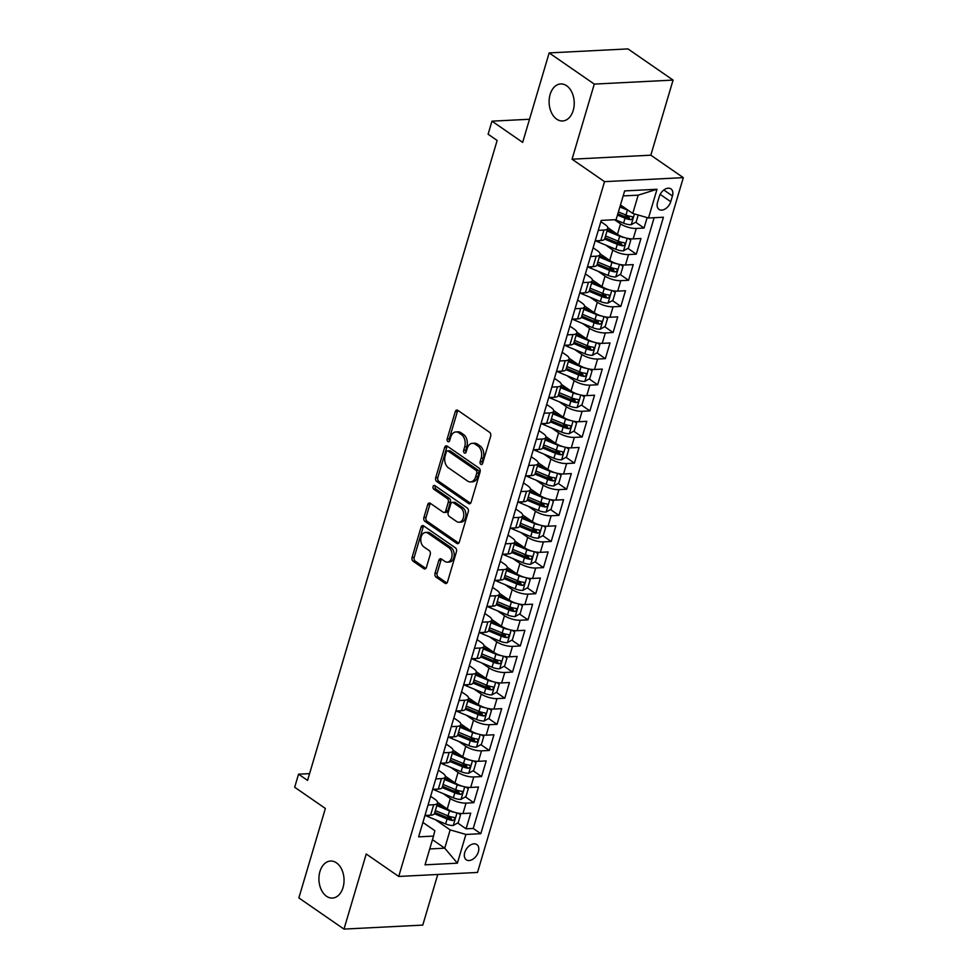 <?xml version="1.0" encoding="UTF-8"?>
<svg xmlns="http://www.w3.org/2000/svg" width="978" height="978" viewBox="0 0 978 978"><rect width="100%" height="100%" fill="white"/><g stroke="black" fill="none" stroke-linecap="round" stroke-linejoin="round"><path stroke-width="1.47" d="M480.846 464.342A1.993 1.345 -92.9 0 0 481.482 464.538A1.993 1.345 -92.9 0 0 482.619 463.401L490.687 436.164A2.848 1.919 -92.9 0 0 489.672 432.374L457.79 410.332A2.848 1.919 -92.9 0 0 456.885 410.051A2.848 1.919 -92.9 0 0 455.247 411.677L447.178 438.914A1.993 1.345 -92.9 0 0 447.887 441.567A1.993 1.345 -92.9 0 0 448.523 441.763A1.993 1.345 -92.9 0 0 449.66 440.626L450.711 437.105A9.095 6.161 -92.9 0 1 455.919 431.934A9.095 6.161 -92.9 0 1 458.804 432.814L461.469 434.648A9.095 6.161 -92.9 0 1 464.709 446.775L463.658 450.296A1.993 1.345 -92.9 0 0 464.367 452.948A1.993 1.345 -92.9 0 0 465.002 453.144A1.993 1.345 -92.9 0 0 466.139 452.019L467.178 448.486A9.095 6.161 -92.9 0 1 472.386 443.327A9.095 6.161 -92.9 0 1 475.284 444.208L477.936 446.041A9.095 6.161 -92.9 0 1 481.176 458.169L480.137 461.689A1.993 1.345 -92.9 0 0 480.846 464.342M336.432 862.828A18.533 12.543 -92.9 0 0 330.54 861.031A18.533 12.543 -92.9 0 0 319.085 875.762A18.533 12.543 -92.9 0 0 326.53 896.264A18.533 12.543 -92.9 0 0 332.422 898.061A18.533 12.543 -92.9 0 0 343.877 883.33A18.533 12.543 -92.9 0 0 336.432 862.828M566.617 85.734A18.533 12.543 -92.9 0 0 560.724 83.937A18.533 12.543 -92.9 0 0 549.269 98.68A18.533 12.543 -92.9 0 0 556.714 119.169A18.533 12.543 -92.9 0 0 562.607 120.966A18.533 12.543 -92.9 0 0 574.062 106.235A18.533 12.543 -92.9 0 0 566.617 85.734M478.376 851.826A9.267 6.051 124.7 0 0 476.824 844.552A9.267 6.051 124.7 0 0 464.746 852.523A9.267 6.051 124.7 0 0 466.286 859.796A9.267 6.051 124.7 0 0 478.376 851.826M435.014 573.291A2.848 1.919 -92.9 0 0 436.029 577.081L444.978 583.267A2.848 1.919 -92.9 0 0 445.882 583.536A2.848 1.919 -92.9 0 0 447.508 581.922L456.469 551.665A2.848 1.919 -92.9 0 0 455.455 547.876L423.572 525.834A2.848 1.919 -92.9 0 0 422.667 525.565A2.848 1.919 -92.9 0 0 421.041 527.179L412.08 557.436A2.848 1.919 -92.9 0 0 413.095 561.225L423.902 568.695A2.848 1.919 -92.9 0 0 424.794 568.964A2.848 1.919 -92.9 0 0 426.432 567.35L430.259 554.404A2.848 1.919 -92.9 0 0 429.244 550.614L423.89 546.91A7.604 5.147 -92.9 0 1 420.833 538.499A7.604 5.147 -92.9 0 1 425.54 532.46A7.604 5.147 -92.9 0 1 427.948 533.193L448.951 547.704A7.604 5.147 -92.9 0 1 452.007 556.115A7.604 5.147 -92.9 0 1 447.301 562.154A7.604 5.147 -92.9 0 1 444.88 561.421L441.384 559A2.848 1.919 -92.9 0 0 440.479 558.731A2.848 1.919 -92.9 0 0 438.853 560.345L435.014 573.291L437.154 573.181A2.848 1.919 -92.9 0 0 438.156 576.971L446.909 583.022M594.282 84.096L572.044 159.194L650.835 155.184L673.072 80.086L594.282 84.096L549.159 52.91L522.668 142.372L491.983 121.162L488.108 134.218L497.142 140.465L307.569 780.42L298.547 774.185L294.684 787.241L325.368 808.451L298.865 897.914L343.987 929.1L422.777 925.09L437.765 874.479M572.044 159.194L604.526 181.651L398.718 876.459L366.224 854.002L343.987 929.1M468.596 503.523A2.848 1.919 -92.9 0 0 469.501 503.804A2.848 1.919 -92.9 0 0 471.127 502.179L480.088 471.934A2.848 1.919 -92.9 0 0 479.073 468.144L447.19 446.102A2.848 1.919 -92.9 0 0 446.286 445.821A2.848 1.919 -92.9 0 0 444.66 447.435L435.699 477.692A2.848 1.919 -92.9 0 0 436.714 481.482L468.596 503.523L470.369 503.438M468.279 511.8L459.318 542.056A2.848 1.919 -92.9 0 1 457.692 543.67A2.848 1.919 -92.9 0 1 456.787 543.389L424.904 521.347A2.848 1.919 -92.9 0 1 423.89 517.558L427.716 504.611A2.848 1.919 -92.9 0 1 429.354 502.998A2.848 1.919 -92.9 0 1 430.259 503.279L443.181 512.215A2.848 1.919 -92.9 0 0 444.085 512.484A2.848 1.919 -92.9 0 0 445.711 510.871L448.266 502.289A2.848 1.919 -92.9 0 0 447.252 498.499L433.78 489.196A1.993 1.345 -92.9 0 1 432.985 486.995A1.993 1.345 -92.9 0 1 434.22 485.406A1.993 1.345 -92.9 0 1 434.843 485.601L467.264 508.01A2.848 1.919 -92.9 0 1 468.279 511.8M549.159 52.91L627.962 48.9L673.072 80.086M446.286 815.126L451.323 818.61M457.667 822.987L466.09 828.818L470.736 813.146L462.961 813.537L466.054 803.097A11.589 3.936 -163.5 0 1 450.32 798.537L443.181 793.598M454.024 789.001L459.061 792.486M465.406 796.874L473.829 802.693L478.474 787.021L470.699 787.424L473.792 776.972A11.589 3.936 -163.5 0 1 458.059 772.412L450.919 767.473M461.763 762.889L466.799 766.361M473.144 770.75L481.567 776.581L486.213 760.908L478.438 761.3L481.531 750.847A11.589 3.936 -163.5 0 1 465.797 746.287L458.658 741.361M469.501 736.764L474.538 740.248M480.87 744.625L489.306 750.456L493.951 734.784L486.176 735.175L489.269 724.735A11.589 3.936 -163.5 0 1 473.535 720.175L466.396 715.236M477.24 710.639L482.276 714.123M488.609 718.512L497.044 724.331L501.69 708.659L493.914 709.062L497.007 698.61A11.589 3.936 -163.5 0 1 481.274 694.05L474.122 689.111M484.978 684.527L490.015 687.999M496.347 692.387L504.782 698.219L509.428 682.546L501.653 682.937L504.746 672.485A11.589 3.936 -163.5 0 1 489.012 667.925L481.861 662.998M492.704 658.402L497.753 661.886M504.086 666.262L512.521 672.094L517.166 656.421L509.391 656.813L512.484 646.372A11.589 3.936 -163.5 0 1 496.751 641.812L489.599 636.874M500.443 632.277L505.492 635.761M511.824 640.15L520.259 645.969L524.893 630.297L517.13 630.7L520.223 620.248A11.589 3.936 -163.5 0 1 504.477 615.688L497.337 610.749M508.181 606.164L513.218 609.636M519.562 614.025L527.998 619.856L532.631 604.184L524.868 604.575L527.961 594.123A11.589 3.936 -163.5 0 1 512.215 589.563L505.076 584.636M515.919 580.04L520.956 583.524M527.301 587.9L535.724 593.732L540.369 578.059L532.594 578.45L535.699 568.01A11.589 3.936 -163.5 0 1 519.954 563.45L512.814 558.511M523.658 553.915L528.695 557.399M535.039 561.788L543.462 567.607L548.108 551.934L540.333 552.338L543.426 541.885A11.589 3.936 -163.5 0 1 527.692 537.325L520.553 532.387M531.396 527.802L536.433 531.274M542.778 535.663L551.201 541.494L555.846 525.822L548.071 526.213L551.164 515.761A11.589 3.936 -163.5 0 1 535.431 511.201L528.291 506.274M539.135 501.677L544.171 505.161M550.516 509.538L558.939 515.369L563.585 499.697L555.81 500.088L558.903 489.648A11.589 3.936 -163.5 0 1 543.169 485.088L536.03 480.149M546.873 475.552L551.91 479.037M558.255 483.425L566.678 489.244L571.323 473.572L563.548 473.975L566.641 463.523A11.589 3.936 -163.5 0 1 550.907 458.963L543.768 454.024M554.612 449.44L559.648 452.912M565.981 457.301L574.416 463.132L579.062 447.459L571.286 447.851L574.379 437.398A11.589 3.936 -163.5 0 1 558.646 432.838L551.506 427.912M562.35 423.315L567.387 426.799M573.719 431.176L582.154 437.007L586.8 421.335L579.025 421.726L582.118 411.286A11.589 3.936 -163.5 0 1 566.384 406.726L559.233 401.787M570.088 397.19L575.125 400.674M581.458 405.063L589.893 410.882L594.538 395.21L586.763 395.613L589.856 385.161A11.589 3.936 -163.5 0 1 574.123 380.601L566.971 375.662M577.815 371.078L582.864 374.55M589.196 378.938L597.631 384.77L602.277 369.097L594.502 369.488L597.595 359.036A11.589 3.936 -163.5 0 1 581.861 354.476L574.709 349.549M585.553 344.953L590.602 348.437M596.935 352.813L605.37 358.645L610.003 342.972L602.24 343.364L605.333 332.923A11.589 3.936 -163.5 0 1 589.587 328.363L582.448 323.425M593.291 318.828L598.328 322.312M604.673 326.701L613.108 332.52L617.741 316.848L609.979 317.251L613.072 306.799A11.589 3.936 -163.5 0 1 597.326 302.239L590.186 297.3M601.03 292.715L606.067 296.187M612.411 300.576L620.834 306.407L625.48 290.735L617.705 291.126L620.81 280.674A11.589 3.936 -163.5 0 1 605.064 276.114L597.925 271.187M608.768 266.591L613.805 270.075M620.15 274.451L628.573 280.283L633.218 264.61L625.443 265.001L628.548 254.561A11.589 3.936 -163.5 0 1 612.803 250.001L605.663 245.062M616.507 240.466L621.543 243.95M627.888 248.339L636.311 254.158L640.957 238.485L633.182 238.889A11.589 3.936 -163.5 0 1 617.448 234.329L607.827 227.678M462.961 813.537A11.589 3.936 16.5 0 1 447.227 808.977L437.606 802.327M470.699 787.424A11.589 3.936 16.5 0 1 454.966 782.865L445.345 776.214M478.438 761.3A11.589 3.936 16.5 0 1 462.704 756.74L453.083 750.089M486.176 735.175A11.589 3.936 16.5 0 1 470.442 730.615L460.821 723.965M493.914 709.062A11.589 3.936 16.5 0 1 478.181 704.502L468.56 697.852M501.653 682.937A11.589 3.936 16.5 0 1 485.907 678.377L476.298 671.727M509.391 656.813A11.589 3.936 16.5 0 1 493.645 652.253L484.024 645.602M517.13 630.7A11.589 3.936 16.5 0 1 501.384 626.14L491.763 619.49M524.868 604.575A11.589 3.936 16.5 0 1 509.122 600.015L499.501 593.365M532.594 578.45A11.589 3.936 16.5 0 1 516.861 573.89L507.24 567.24M540.333 552.338A11.589 3.936 16.5 0 1 524.599 547.778L514.978 541.127M548.071 526.213A11.589 3.936 16.5 0 1 532.338 521.653L522.717 515.003M555.81 500.088A11.589 3.936 16.5 0 1 540.076 495.528L530.455 488.878M563.548 473.975A11.589 3.936 16.5 0 1 547.814 469.416L538.193 462.765M571.286 447.851A11.589 3.936 16.5 0 1 555.553 443.291L545.932 436.64M579.025 421.726A11.589 3.936 16.5 0 1 563.291 417.166L553.67 410.528M586.763 395.613A11.589 3.936 16.5 0 1 571.018 391.053L561.409 384.403M594.502 369.488A11.589 3.936 16.5 0 1 578.756 364.928L569.135 358.278M602.24 343.364A11.589 3.936 16.5 0 1 586.494 338.804L576.873 332.165M609.979 317.251A11.589 3.936 16.5 0 1 594.233 312.691L584.612 306.041M617.705 291.126A11.589 3.936 16.5 0 1 601.971 286.566L592.35 279.916M625.443 265.001A11.589 3.936 16.5 0 1 609.71 260.441L600.089 253.803M659.245 196.615L657.534 202.36A8.985 5.868 124.7 0 0 659.038 209.414A8.985 5.868 124.7 0 0 670.737 201.688L672.448 195.942A8.985 5.868 124.7 0 0 670.945 188.888A8.985 5.868 124.7 0 0 659.245 196.615M604.526 181.651L683.316 177.641L477.508 872.449L398.718 876.459M466.09 828.818L473.23 828.452L480.809 833.696L663.414 217.238L648.5 217.996L632.766 213.448L620.48 204.952M480.809 833.696L465.907 834.454L457.386 863.183L425.027 864.833L433.535 836.092L418.621 836.85L601.226 220.405L616.128 219.647L624.649 190.918L657.008 189.267L648.5 217.996M430.638 796.312L434.99 799.319A11.589 3.936 -163.5 0 1 437.582 803.036A11.589 3.936 -163.5 0 1 433.694 804.735L428.058 805.028M438.376 770.187L442.728 773.195A11.589 3.936 -163.5 0 1 445.32 776.911A11.589 3.936 -163.5 0 1 441.433 778.61L435.797 778.904M446.115 744.062L450.467 747.07A11.589 3.936 -163.5 0 1 453.058 750.798A11.589 3.936 -163.5 0 1 449.159 752.498L443.535 752.779M453.853 717.95L458.205 720.957A11.589 3.936 -163.5 0 1 460.797 724.674A11.589 3.936 -163.5 0 1 456.897 726.373L451.261 726.666M461.592 691.825L465.944 694.832A11.589 3.936 -163.5 0 1 468.535 698.549A11.589 3.936 -163.5 0 1 464.636 700.248L459 700.541M469.33 665.7L473.67 668.707A11.589 3.936 -163.5 0 1 476.262 672.436A11.589 3.936 -163.5 0 1 472.374 674.135L466.738 674.417M477.056 639.588L481.408 642.595A11.589 3.936 -163.5 0 1 484 646.311A11.589 3.936 -163.5 0 1 480.112 648.011L474.477 648.304M484.795 613.463L489.147 616.47A11.589 3.936 -163.5 0 1 491.738 620.186A11.589 3.936 -163.5 0 1 487.851 621.886L482.215 622.179M492.533 587.338L496.885 590.345A11.589 3.936 -163.5 0 1 499.477 594.074A11.589 3.936 -163.5 0 1 495.589 595.773L489.954 596.054M500.271 561.225L504.624 564.233A11.589 3.936 -163.5 0 1 507.215 567.949A11.589 3.936 -163.5 0 1 503.328 569.648L497.692 569.942M508.01 535.1L512.362 538.108A11.589 3.936 -163.5 0 1 514.954 541.824A11.589 3.936 -163.5 0 1 511.066 543.524L505.43 543.817M515.748 508.976L520.1 511.983A11.589 3.936 -163.5 0 1 522.692 515.712A11.589 3.936 -163.5 0 1 518.805 517.411L513.169 517.692M523.487 482.863L527.839 485.87A11.589 3.936 -163.5 0 1 530.431 489.587A11.589 3.936 -163.5 0 1 526.543 491.286L520.907 491.579M531.225 456.738L535.577 459.746A11.589 3.936 -163.5 0 1 538.169 463.462A11.589 3.936 -163.5 0 1 534.269 465.161L528.646 465.455M538.964 430.613L543.316 433.621A11.589 3.936 -163.5 0 1 545.907 437.349A11.589 3.936 -163.5 0 1 542.008 439.049L536.372 439.33M546.702 404.501L551.054 407.508A11.589 3.936 -163.5 0 1 553.646 411.225A11.589 3.936 -163.5 0 1 549.746 412.924L544.11 413.217M554.44 378.376L558.78 381.383A11.589 3.936 -163.5 0 1 561.372 385.1A11.589 3.936 -163.5 0 1 557.484 386.799L551.849 387.092M562.167 352.251L566.519 355.259A11.589 3.936 -163.5 0 1 569.11 358.987A11.589 3.936 -163.5 0 1 565.223 360.686L559.587 360.968M569.905 326.139L574.257 329.146A11.589 3.936 -163.5 0 1 576.849 332.862A11.589 3.936 -163.5 0 1 572.961 334.562L567.326 334.855M577.643 300.014L581.996 303.021A11.589 3.936 -163.5 0 1 584.587 306.737A11.589 3.936 -163.5 0 1 580.7 308.437L575.064 308.73M585.382 273.889L589.734 276.896A11.589 3.936 -163.5 0 1 592.326 280.625A11.589 3.936 -163.5 0 1 588.438 282.324L582.802 282.605M593.12 247.776L597.472 250.784A11.589 3.936 -163.5 0 1 600.064 254.5A11.589 3.936 -163.5 0 1 596.177 256.199L590.541 256.493M635.627 222.214L644.05 228.045L636.275 228.436A11.589 3.936 -163.5 0 1 620.541 223.876L614.539 219.732M600.859 221.651L605.211 224.659A11.589 3.936 -163.5 0 1 607.803 228.375A11.589 3.936 -163.5 0 1 603.915 230.074L598.279 230.368M607.803 228.375L604.71 238.828A11.589 3.936 -163.5 0 1 600.822 240.527L595.186 240.82M424.965 815.469L430.589 815.187A11.589 3.936 16.5 0 0 434.489 813.488L437.582 803.036M432.704 789.356L438.327 789.063A11.589 3.936 16.5 0 0 442.227 787.363L445.32 776.911M440.43 763.231L446.066 762.938A11.589 3.936 16.5 0 0 449.966 761.239L453.058 750.798M448.168 737.106L453.804 736.825A11.589 3.936 16.5 0 0 457.692 735.126L460.797 724.674M455.907 710.994L461.543 710.7A11.589 3.936 16.5 0 0 465.43 709.001L468.535 698.549M463.645 684.869L469.281 684.576A11.589 3.936 16.5 0 0 473.169 682.876L476.262 672.436M471.384 658.744L477.019 658.463A11.589 3.936 16.5 0 0 480.907 656.764L484 646.311M479.122 632.632L484.758 632.338A11.589 3.936 16.5 0 0 488.645 630.639L491.738 620.186M486.861 606.507L492.496 606.213A11.589 3.936 16.5 0 0 496.384 604.514L499.477 594.074M494.599 580.382L500.235 580.101A11.589 3.936 16.5 0 0 504.122 578.401L507.215 567.949M502.337 554.269L507.973 553.976A11.589 3.936 16.5 0 0 511.861 552.277L514.954 541.824M510.076 528.144L515.712 527.851A11.589 3.936 16.5 0 0 519.599 526.152L522.692 515.712M517.814 502.02L523.438 501.738A11.589 3.936 16.5 0 0 527.338 500.039L530.431 489.587M525.541 475.907L531.176 475.614A11.589 3.936 16.5 0 0 535.076 473.914L538.169 463.462M533.279 449.782L538.915 449.489A11.589 3.936 16.5 0 0 542.802 447.79L545.907 437.349M541.017 423.657L546.653 423.376A11.589 3.936 16.5 0 0 550.541 421.677L553.646 411.225M548.756 397.545L554.392 397.251A11.589 3.936 16.5 0 0 558.279 395.552L561.372 385.1M556.494 371.42L562.13 371.127A11.589 3.936 16.5 0 0 566.017 369.427L569.11 358.987M564.233 345.295L569.868 345.014A11.589 3.936 16.5 0 0 573.756 343.315L576.849 332.862M571.971 319.183L577.607 318.889A11.589 3.936 16.5 0 0 581.494 317.19L584.587 306.737M579.709 293.058L585.345 292.764A11.589 3.936 16.5 0 0 589.233 291.065L592.326 280.625M587.448 266.933L593.084 266.652A11.589 3.936 16.5 0 0 596.971 264.952L600.064 254.5M636.311 254.158L628.548 254.561M628.573 280.283L620.81 280.674M620.834 306.407L613.072 306.799M613.108 332.52L605.333 332.923M605.37 358.645L597.595 359.036M597.631 384.77L589.856 385.161M589.893 410.882L582.118 411.286M582.154 437.007L574.379 437.398M574.416 463.132L566.641 463.523M566.678 489.244L558.903 489.648M558.939 515.369L551.164 515.761M551.201 541.494L543.426 541.885M543.462 567.607L535.699 568.01M535.724 593.732L527.961 594.123M527.998 619.856L520.223 620.248M520.259 645.969L512.484 646.372M512.521 672.094L504.746 672.485M504.782 698.219L497.007 698.61M497.044 724.331L489.269 724.735M489.306 750.456L481.531 750.847M481.567 776.581L473.792 776.972M473.829 802.693L466.054 803.097M473.23 828.452L654.135 217.715M644.05 228.045L647.143 217.605M432.472 839.686L444.745 848.183L450.161 829.894L435.442 819.723M632.766 213.448L638.182 195.16L623.157 195.918M650.835 155.184L683.316 177.641M309.586 773.622L298.547 774.185M529.514 119.255L491.983 121.162M429.733 848.941L444.745 848.183L457.386 863.183M422.899 822.425L434.831 830.677L433.535 836.092M624.245 214.353L629.282 217.825M450.161 829.894L465.907 834.454M638.182 195.16L657.008 189.267M482.496 463.706A1.993 1.345 -92.9 0 1 482.264 461.579L483.303 458.059A9.095 6.161 -92.9 0 0 480.076 445.931L477.936 446.041M472.386 443.327L474.526 443.217A9.095 6.161 -92.9 0 1 477.411 444.098L480.076 445.931M455.919 431.934L458.046 431.824A9.095 6.161 -92.9 0 1 460.931 432.704L463.596 434.55A9.095 6.161 -92.9 0 1 466.836 446.665L465.785 450.198A1.993 1.345 -92.9 0 0 466.029 452.325M457.973 410.467A2.848 1.919 -92.9 0 0 457.386 411.567L449.318 438.804A1.993 1.345 -92.9 0 0 449.55 440.931M447.386 446.237A2.848 1.919 -92.9 0 0 446.787 447.325L437.826 477.582A2.848 1.919 -92.9 0 0 438.841 481.372L470.528 503.279M476.775 473.034A1.993 1.345 -92.9 0 0 476.066 470.381L448.071 451.041A1.993 1.345 -92.9 0 0 447.447 450.846A1.993 1.345 -92.9 0 0 446.298 451.97L445.198 455.687A9.095 6.161 -92.9 0 0 448.437 467.814L467.57 481.042A9.095 6.161 -92.9 0 0 470.467 481.922A9.095 6.161 -92.9 0 0 475.675 476.751L476.775 473.034L478.902 472.924A1.993 1.345 -92.9 0 0 478.193 470.271L476.066 470.381M447.447 450.846L449.574 450.736A1.993 1.345 -92.9 0 1 450.21 450.931L478.193 470.271M470.467 481.922L472.594 481.812A9.095 6.161 -92.9 0 0 477.802 476.641L475.675 476.751M478.902 472.924L477.802 476.641M458.719 543.145L427.031 521.237L424.904 521.347M430.442 503.413A2.848 1.919 -92.9 0 0 429.855 504.501L426.017 517.448A2.848 1.919 -92.9 0 0 427.031 521.237M444.085 512.484L446.225 512.386A2.848 1.919 -92.9 0 0 447.851 510.76L450.393 502.179A2.848 1.919 -92.9 0 0 449.379 498.389L435.919 489.086L433.78 489.196M435.393 485.98A1.993 1.345 -92.9 0 0 435.919 489.086M456.604 521.494A7.604 5.147 -92.9 0 0 459.024 522.228A7.604 5.147 -92.9 0 0 463.719 516.188A7.604 5.147 -92.9 0 0 460.675 507.778L453.266 502.655A2.848 1.919 -92.9 0 0 452.374 502.386A2.848 1.919 -92.9 0 0 450.736 504L448.193 512.594A2.848 1.919 -92.9 0 0 449.208 516.372L456.604 521.494M459.024 522.228L461.151 522.118A7.604 5.147 -92.9 0 0 465.858 516.078A7.604 5.147 -92.9 0 0 462.802 507.668L460.675 507.778M452.374 502.386L454.501 502.276A2.848 1.919 -92.9 0 1 455.406 502.558L462.802 507.668M441.579 559.135A2.848 1.919 -92.9 0 0 440.98 560.235L437.154 573.181M447.301 562.154L449.428 562.044A7.604 5.147 -92.9 0 0 454.134 556.005A7.604 5.147 -92.9 0 0 451.078 547.594L448.951 547.704M425.54 532.46L427.667 532.35A7.604 5.147 -92.9 0 1 430.088 533.083L451.078 547.594M423.767 525.968A2.848 1.919 -92.9 0 0 423.168 527.069L414.207 557.326A2.848 1.919 -92.9 0 0 415.222 561.115L425.833 568.45M628.536 210.514A7.677 2.604 -163.5 0 1 627.436 210.099L619.893 206.969M623.438 206.994L620.272 205.686M638.206 215.026L636.177 221.908L631.14 224.732A7.677 2.604 -163.5 0 1 623.573 223.155L615.211 219.695M617.497 215.062L625.04 218.204A7.677 2.604 16.5 0 0 630.786 219.695C633.035 218.779 633.341 217.727 631.715 216.566A7.677 2.604 -163.5 0 1 625.969 215.062L618.414 211.933M630.786 219.695L628.194 217.898A3.912 1.333 -163.5 0 1 626.458 217.348L617.876 213.779M632.375 216.786L631.715 216.566M624.673 237.617A7.677 2.604 -163.5 0 1 619.697 236.224L607.032 230.967M615.7 233.119L607.411 229.683M630.761 240.185L628.292 238.498L630.761 240.185L628.438 248.021L623.402 250.857A7.677 2.604 -163.5 0 1 615.834 249.28L598.854 242.238A22.164 7.531 -163.5 0 1 595.663 240.796M604.612 239.06L617.301 244.317A7.677 2.604 16.5 0 0 623.047 245.82C625.297 244.891 625.602 243.852 623.976 242.678A7.677 2.604 -163.5 0 1 618.23 241.187L605.565 235.93M623.047 245.82L620.455 244.023A3.912 1.333 -163.5 0 1 618.719 243.461L605.015 237.776M624.636 242.911L623.976 242.678M616.935 263.742A7.677 2.604 -163.5 0 1 611.959 262.336L599.294 257.092M607.961 259.243L599.685 255.796M620.578 264.622L623.023 266.309L620.7 274.146L615.663 276.97A7.677 2.604 -163.5 0 1 608.096 275.405L591.128 268.363A22.164 7.531 -163.5 0 1 587.925 266.908M623.023 266.309L620.553 264.61M596.886 265.172L609.563 270.441A7.677 2.604 16.5 0 0 615.321 271.933C617.558 271.016 617.876 269.965 616.238 268.803A7.677 2.604 -163.5 0 1 610.492 267.3L597.827 262.055M615.321 271.933L612.717 270.136A3.912 1.333 -163.5 0 1 610.981 269.586L597.277 263.901M616.898 269.023L616.238 268.803M609.196 289.855A7.677 2.604 -163.5 0 1 604.221 288.461L591.556 283.204M600.223 285.356L591.947 281.921M615.284 292.434L612.815 290.735L615.284 292.434L612.961 300.27L607.925 303.094A7.677 2.604 -163.5 0 1 600.358 301.517L583.389 294.476A22.164 7.531 -163.5 0 1 580.186 293.033M589.147 291.297L601.825 296.566A7.677 2.604 16.5 0 0 607.582 298.058C609.82 297.141 610.138 296.089 608.512 294.928A7.677 2.604 -163.5 0 1 602.754 293.424L590.089 288.168M607.582 298.058L604.979 296.261A3.912 1.333 -163.5 0 1 603.243 295.711L589.538 290.014M609.16 295.148L608.512 294.928M601.47 315.98A7.677 2.604 -163.5 0 1 596.494 314.586L583.829 309.329M592.485 311.481L584.208 308.046M607.546 318.547L605.076 316.86L607.546 318.547L605.223 326.383L600.186 329.219A7.677 2.604 -163.5 0 1 592.619 327.642L575.651 320.601A22.164 7.531 -163.5 0 1 572.448 319.158M581.409 317.422L594.086 322.679A7.677 2.604 16.5 0 0 599.844 324.183C602.081 323.253 602.399 322.214 600.773 321.041A7.677 2.604 -163.5 0 1 595.015 319.549L582.35 314.293M599.844 324.183L597.24 322.385A3.912 1.333 -163.5 0 1 595.516 321.823L581.8 316.139M601.421 321.273L600.773 321.041M593.732 342.104A7.677 2.604 -163.5 0 1 588.756 340.699L576.091 335.454M584.746 337.606L576.47 334.158M597.362 342.985L599.807 344.672L597.485 352.508L592.448 355.332A7.677 2.604 -163.5 0 1 584.881 353.767L567.912 346.725A22.164 7.531 -163.5 0 1 564.709 345.271M599.807 344.672L597.338 342.972M573.67 343.535L586.348 348.804A7.677 2.604 16.5 0 0 592.106 350.295C594.343 349.378 594.661 348.327 593.035 347.166A7.677 2.604 -163.5 0 1 587.277 345.662L574.612 340.417M592.106 350.295L589.502 348.498A3.912 1.333 -163.5 0 1 587.778 347.948L574.074 342.263M593.683 347.386L593.035 347.166M585.993 368.217A7.677 2.604 -163.5 0 1 581.018 366.823L568.352 361.567M577.008 363.718L568.731 360.283M592.069 370.796L589.612 369.097L592.069 370.796L589.746 378.633L584.71 381.457A7.677 2.604 -163.5 0 1 577.142 379.88L560.174 372.838A22.164 7.531 -163.5 0 1 556.971 371.395M565.932 369.66L578.621 374.916A7.677 2.604 16.5 0 0 584.367 376.42C586.617 375.503 586.922 374.452 585.296 373.29A7.677 2.604 -163.5 0 1 579.551 371.787L566.873 366.53M584.367 376.42L581.763 374.623A3.912 1.333 -163.5 0 1 580.04 374.073L566.335 368.376M585.944 373.51L585.296 373.29M578.255 394.342A7.677 2.604 -163.5 0 1 573.279 392.948L560.614 387.691M569.269 389.843L560.993 386.408M581.886 395.222L584.331 396.909L582.008 404.745L576.983 407.581A7.677 2.604 -163.5 0 1 569.404 406.004L552.436 398.963A22.164 7.531 -163.5 0 1 549.245 397.52M584.331 396.909L581.873 395.222M558.193 395.784L570.883 401.041A7.677 2.604 16.5 0 0 576.629 402.545C578.878 401.616 579.184 400.577 577.558 399.403A7.677 2.604 -163.5 0 1 571.812 397.912L559.147 392.655M576.629 402.545L574.037 400.748A3.912 1.333 -163.5 0 1 572.301 400.185L558.597 394.501M578.206 399.635L577.558 399.403M570.516 420.467A7.677 2.604 -163.5 0 1 565.541 419.061L552.876 413.816M561.531 415.968L553.255 412.52M576.592 423.034L574.135 421.335L576.592 423.034L574.269 430.87L569.245 433.694A7.677 2.604 -163.5 0 1 561.665 432.129L544.697 425.088A22.164 7.531 -163.5 0 1 541.506 423.633M550.455 421.897L563.145 427.166A7.677 2.604 16.5 0 0 568.89 428.657C571.14 427.741 571.445 426.689 569.819 425.528A7.677 2.604 -163.5 0 1 564.074 424.024L551.409 418.78M568.89 428.657L566.299 426.86A3.912 1.333 -163.5 0 1 564.563 426.31L550.858 420.626M570.467 425.748L569.819 425.528M562.778 446.579A7.677 2.604 -163.5 0 1 557.802 445.186L545.137 439.929M553.805 442.08L545.516 438.645M568.854 449.159L566.396 447.459L568.854 449.159L566.543 456.995L561.506 459.819A7.677 2.604 -163.5 0 1 553.939 458.242L536.959 451.2A22.164 7.531 -163.5 0 1 533.768 449.758M542.717 448.022L555.406 453.279A7.677 2.604 16.5 0 0 561.152 454.782C563.401 453.865 563.707 452.814 562.081 451.653A7.677 2.604 -163.5 0 1 556.335 450.149L543.67 444.892M561.152 454.782L558.56 452.985A3.912 1.333 -163.5 0 1 556.824 452.435L543.12 446.738M562.729 451.873L562.081 451.653M555.039 472.704A7.677 2.604 -163.5 0 1 550.064 471.31L537.399 466.054M546.066 468.205L537.778 464.77M561.115 475.271L558.658 473.584L561.115 475.271L558.805 483.108L553.768 485.944A7.677 2.604 -163.5 0 1 546.201 484.367L529.22 477.325A22.164 7.531 -163.5 0 1 526.03 475.883M534.978 474.147L547.668 479.403A7.677 2.604 16.5 0 0 553.414 480.907C555.663 479.978 555.969 478.939 554.343 477.765A7.677 2.604 -163.5 0 1 548.597 476.274L535.932 471.017M553.414 480.907L550.822 479.11A3.912 1.333 -163.5 0 1 549.086 478.548L535.382 472.863M554.991 477.997L554.343 477.765M547.301 498.829A7.677 2.604 -163.5 0 1 542.325 497.423L529.66 492.178M538.328 494.33L530.039 490.883M553.389 501.396L550.92 499.697L553.389 501.396L551.066 509.232L546.03 512.056A7.677 2.604 -163.5 0 1 538.462 510.492L521.482 503.45A22.164 7.531 -163.5 0 1 518.291 501.995M527.24 500.259L539.929 505.528A7.677 2.604 16.5 0 0 545.675 507.02C547.924 506.103 548.23 505.051 546.604 503.89A7.677 2.604 -163.5 0 1 540.858 502.386L528.193 497.142M545.675 507.02L543.083 505.223A3.912 1.333 -163.5 0 1 541.347 504.672L527.643 498.988M547.264 504.11L546.604 503.89M539.563 524.941A7.677 2.604 -163.5 0 1 534.587 523.548L521.922 518.291M530.589 520.443L522.301 517.007M543.206 525.822L545.651 527.521L543.328 535.357L538.291 538.181A7.677 2.604 -163.5 0 1 530.724 536.604L513.743 529.563A22.164 7.531 -163.5 0 1 510.553 528.12M545.651 527.521L543.181 525.822M519.501 526.384L532.191 531.641A7.677 2.604 16.5 0 0 537.937 533.144C540.186 532.228 540.492 531.176 538.866 530.015A7.677 2.604 -163.5 0 1 533.12 528.511L520.455 523.254M537.937 533.144L535.345 531.347A3.912 1.333 -163.5 0 1 533.609 530.797L519.905 525.1M539.526 530.235L538.866 530.015M531.824 551.066A7.677 2.604 -163.5 0 1 526.849 549.673L514.183 544.416M522.851 546.568L514.575 543.132M537.912 553.634L535.443 551.947L537.912 553.634L535.589 561.47L530.553 564.306A7.677 2.604 -163.5 0 1 522.986 562.729L506.017 555.687A22.164 7.531 -163.5 0 1 502.814 554.245M511.775 552.509L524.452 557.766A7.677 2.604 16.5 0 0 530.21 559.269C532.448 558.34 532.765 557.301 531.127 556.127A7.677 2.604 -163.5 0 1 525.382 554.636L512.716 549.379M530.21 559.269L527.607 557.472A3.912 1.333 -163.5 0 1 525.871 556.91L512.166 551.225M531.787 556.36L531.127 556.127M524.086 577.191A7.677 2.604 -163.5 0 1 519.11 575.785L506.445 570.541M515.113 572.692L506.836 569.245M527.729 578.071L530.174 579.758L527.851 587.595L522.814 590.419A7.677 2.604 -163.5 0 1 515.247 588.854L498.279 581.812A22.164 7.531 -163.5 0 1 495.076 580.357M530.174 579.758L527.704 578.059M504.037 578.621L516.714 583.89A7.677 2.604 16.5 0 0 522.472 585.382C524.709 584.465 525.027 583.414 523.401 582.252A7.677 2.604 -163.5 0 1 517.643 580.749L504.978 575.504M522.472 585.382L519.868 583.585A3.912 1.333 -163.5 0 1 518.132 583.035L504.428 577.35M524.049 582.472L523.401 582.252M516.36 603.304A7.677 2.604 -163.5 0 1 511.384 601.91L498.719 596.653M507.374 598.805L499.098 595.37M522.435 605.883L519.966 604.184L522.435 605.883L520.113 613.719L515.076 616.543A7.677 2.604 -163.5 0 1 507.509 614.966L490.54 607.925A22.164 7.531 -163.5 0 1 487.337 606.482M496.298 604.746L508.976 610.003A7.677 2.604 16.5 0 0 514.734 611.507C516.971 610.59 517.289 609.538 515.663 608.377A7.677 2.604 -163.5 0 1 509.905 606.873L497.24 601.617M514.734 611.507L512.13 609.71A3.912 1.333 -163.5 0 1 510.406 609.16L496.69 603.463M516.311 608.597L515.663 608.377M508.621 629.429A7.677 2.604 -163.5 0 1 503.646 628.035L490.98 622.778M499.636 624.93L491.359 621.495M514.697 631.996L512.227 630.309L514.697 631.996L512.374 639.832L507.337 642.668A7.677 2.604 -163.5 0 1 499.77 641.091L482.802 634.05A22.164 7.531 -163.5 0 1 479.599 632.607M488.56 630.871L501.237 636.128A7.677 2.604 16.5 0 0 506.995 637.632C509.232 636.702 509.55 635.663 507.924 634.49A7.677 2.604 -163.5 0 1 502.166 632.998L489.501 627.742M506.995 637.632L504.391 635.834A3.912 1.333 -163.5 0 1 502.668 635.272L488.963 629.587M508.572 634.722L507.924 634.49M500.883 655.553A7.677 2.604 -163.5 0 1 495.907 654.148L483.242 648.903M491.897 651.055L483.621 647.607M506.959 658.121L504.501 656.421L506.959 658.121L504.636 665.957L499.599 668.781A7.677 2.604 -163.5 0 1 492.032 667.216L475.063 660.174A22.164 7.531 -163.5 0 1 471.861 658.72M480.821 656.984L493.511 662.253A7.677 2.604 16.5 0 0 499.257 663.744C501.506 662.827 501.812 661.776 500.186 660.615A7.677 2.604 -163.5 0 1 494.44 659.111L481.763 653.866M499.257 663.744L496.653 661.947A3.912 1.333 -163.5 0 1 494.929 661.397L481.225 655.712M500.834 660.835L500.186 660.615M493.144 681.666A7.677 2.604 -163.5 0 1 488.169 680.272L475.504 675.016M484.159 677.167L475.883 673.732M499.22 684.245L496.763 682.546L499.22 684.245L496.897 692.082L491.873 694.906A7.677 2.604 -163.5 0 1 484.293 693.329L467.325 686.287A22.164 7.531 -163.5 0 1 464.134 684.845M473.083 683.109L485.773 688.365A7.677 2.604 16.5 0 0 491.518 689.869C493.768 688.94 494.073 687.901 492.447 686.739A7.677 2.604 -163.5 0 1 486.702 685.236L474.037 679.979M491.518 689.869L488.927 688.072A3.912 1.333 -163.5 0 1 487.191 687.522L473.486 681.825M493.095 686.959L492.447 686.739M485.406 707.791A7.677 2.604 -163.5 0 1 480.43 706.397L467.765 701.14M476.42 703.292L468.144 699.857M489.037 708.671L491.482 710.358L489.159 718.194L484.134 721.03A7.677 2.604 -163.5 0 1 476.555 719.453L459.587 712.412A22.164 7.531 -163.5 0 1 456.396 710.969M491.482 710.358L489.024 708.671M465.345 709.233L478.034 714.49A7.677 2.604 16.5 0 0 483.78 715.994C486.029 715.065 486.335 714.026 484.709 712.852A7.677 2.604 -163.5 0 1 478.963 711.361L466.298 706.104M483.78 715.994L481.188 714.197A3.912 1.333 -163.5 0 1 479.452 713.634L465.748 707.95M485.357 713.084L484.709 712.852M477.667 733.916A7.677 2.604 -163.5 0 1 472.692 732.51L460.027 727.265M468.694 729.417L460.406 725.969M483.743 736.483L481.286 734.784L483.743 736.483L481.433 744.319L476.396 747.143A7.677 2.604 -163.5 0 1 468.829 745.578L451.848 738.537A22.164 7.531 -163.5 0 1 448.657 737.082M457.606 735.346L470.296 740.615A7.677 2.604 16.5 0 0 476.041 742.106C478.291 741.19 478.597 740.138 476.971 738.977A7.677 2.604 -163.5 0 1 471.225 737.473L458.56 732.229M476.041 742.106L473.45 740.309A3.912 1.333 -163.5 0 1 471.714 739.759L458.01 734.075M477.619 739.197L476.971 738.977M469.929 760.028A7.677 2.604 -163.5 0 1 464.953 758.635L452.288 753.378M460.956 755.529L452.667 752.094M476.005 762.608L473.548 760.908L476.005 762.608L473.694 770.444L468.658 773.268A7.677 2.604 -163.5 0 1 461.09 771.691L444.11 764.649A22.164 7.531 -163.5 0 1 440.919 763.207M449.868 761.471L462.557 766.728A7.677 2.604 16.5 0 0 468.303 768.231C470.552 767.302 470.858 766.263 469.232 765.102A7.677 2.604 -163.5 0 1 463.486 763.598L450.821 758.341M468.303 768.231L465.711 766.434A3.912 1.333 -163.5 0 1 463.975 765.884L450.271 760.187M469.88 765.322L469.232 765.102M462.191 786.153A7.677 2.604 -163.5 0 1 457.215 784.759L444.55 779.503M453.217 781.654L444.929 778.219M468.279 788.72L465.809 787.033L468.279 788.72L465.956 796.557L460.919 799.393A7.677 2.604 -163.5 0 1 453.352 797.816L436.371 790.774A22.164 7.531 -163.5 0 1 433.181 789.332M442.129 787.596L454.819 792.852A7.677 2.604 16.5 0 0 460.565 794.356C462.814 793.427 463.12 792.388 461.494 791.214A7.677 2.604 -163.5 0 1 455.748 789.723L443.083 784.466M460.565 794.356L457.973 792.559A3.912 1.333 -163.5 0 1 456.237 791.997L442.533 786.312M462.142 791.446L461.494 791.214M454.452 812.278A7.677 2.604 -163.5 0 1 449.477 810.872L436.811 805.627M445.479 807.779L437.19 804.332M460.54 814.845L458.071 813.146L460.54 814.845L458.217 822.681L453.181 825.505A7.677 2.604 -163.5 0 1 445.613 823.941L428.633 816.899A22.164 7.531 -163.5 0 1 425.442 815.444M434.391 813.708L447.08 818.977A7.677 2.604 16.5 0 0 452.826 820.469C455.076 819.552 455.381 818.5 453.755 817.339A7.677 2.604 -163.5 0 1 448.01 815.835L435.344 810.591M452.826 820.469L450.235 818.672A3.912 1.333 -163.5 0 1 448.499 818.121L434.794 812.437M454.415 817.559L453.755 817.339M447.227 808.977L450.32 798.537M454.966 782.865L458.059 772.412M462.704 756.74L465.797 746.287M470.442 730.615L473.535 720.175M478.181 704.502L481.274 694.05M485.907 678.377L489.012 667.925M493.645 652.253L496.751 641.812M501.384 626.14L504.477 615.688M509.122 600.015L512.215 589.563M516.861 573.89L519.954 563.45M524.599 547.778L527.692 537.325M532.338 521.653L535.431 511.201M540.076 495.528L543.169 485.088M547.814 469.416L550.907 458.963M555.553 443.291L558.646 432.838M563.291 417.166L566.384 406.726M571.018 391.053L574.123 380.601M578.756 364.928L581.861 354.476M586.494 338.804L589.587 328.363M594.233 312.691L597.326 302.239M601.971 286.566L605.064 276.114M609.71 260.441L612.803 250.001M617.448 234.329L620.541 223.876M600.822 240.527L603.915 230.074M430.589 815.187L433.694 804.735M438.327 789.063L441.433 778.61M446.066 762.938L449.159 752.498M453.804 736.825L456.897 726.373M461.543 710.7L464.636 700.248M469.281 684.576L472.374 674.135M477.019 658.463L480.112 648.011M484.758 632.338L487.851 621.886M492.496 606.213L495.589 595.773M500.235 580.101L503.328 569.648M507.973 553.976L511.066 543.524M515.712 527.851L518.805 517.411M523.438 501.738L526.543 491.286M531.176 475.614L534.269 465.161M538.915 449.489L542.008 439.049M546.653 423.376L549.746 412.924M554.392 397.251L557.484 386.799M562.13 371.127L565.223 360.686M569.868 345.014L572.961 334.562M577.607 318.889L580.7 308.437M585.345 292.764L588.438 282.324M593.084 266.652L596.177 256.199M633.182 238.889L636.275 228.436M663.83 189.989L672.448 195.942M660.162 194.377L670.737 201.688M483.303 458.059L481.176 458.169M477.411 444.098L475.284 444.208M465.785 450.198L463.658 450.296M466.836 446.665L464.709 446.775M463.596 434.55L461.469 434.648M460.931 432.704L458.804 432.814M449.318 438.804L447.178 438.914M457.386 411.567L455.247 411.677M482.264 461.579L480.137 461.689M438.841 481.372L436.714 481.482M437.826 477.582L435.699 477.692M446.787 447.325L444.66 447.435M450.21 450.931L448.071 451.041M458.56 543.303L456.787 543.389M426.017 517.448L423.89 517.558M429.855 504.501L427.716 504.611M447.851 510.76L445.711 510.871M450.393 502.179L448.266 502.289M449.379 498.389L447.252 498.499M455.406 502.558L453.266 502.655M440.98 560.235L438.853 560.345M430.088 533.083L427.948 533.193M425.674 568.597L423.902 568.695M415.222 561.115L413.095 561.225M414.207 557.326L412.08 557.436M423.168 527.069L421.041 527.179M446.75 583.169L444.978 583.267M438.156 576.971L436.029 577.081M631.262 224.659L634.441 213.925M625.969 215.062L627.436 210.099M623.573 223.155L625.04 218.204M623.524 250.784L627.228 238.277M598.854 242.238L599.343 240.6M618.23 241.187L619.697 236.224M615.834 249.28L617.301 244.317M615.785 276.896L619.49 264.402M591.128 268.363L591.604 266.725M610.492 267.3L611.959 262.336M608.096 275.405L609.563 270.441M608.059 303.021L611.751 290.527M583.389 294.476L583.866 292.85M602.754 293.424L604.221 288.461M600.358 301.517L601.825 296.566M600.321 329.146L604.025 316.64M575.651 320.601L576.128 318.962M595.015 319.549L596.494 314.586M592.619 327.642L594.086 322.679M592.582 355.259L596.287 342.765M567.912 346.725L568.389 345.087M587.277 345.662L588.756 340.699M584.881 353.767L586.348 348.804M584.844 381.383L588.548 368.889M560.174 372.838L560.663 371.212M579.551 371.787L581.018 366.823M577.142 379.88L578.621 374.916M577.106 407.508L580.81 395.002M552.436 398.963L552.925 397.325M571.812 397.912L573.279 392.948M569.404 406.004L570.883 401.041M569.367 433.621L573.071 421.127M544.697 425.088L545.186 423.45M564.074 424.024L565.541 419.061M561.665 432.129L563.145 427.166M561.629 459.746L565.333 447.252M536.959 451.2L537.448 449.574M556.335 450.149L557.802 445.186M553.939 458.242L555.406 453.279M553.89 485.87L557.594 473.364M529.22 477.325L529.709 475.687M548.597 476.274L550.064 471.31M546.201 484.367L547.668 479.403M546.152 511.983L549.856 499.489M521.482 503.45L521.971 501.812M540.858 502.386L542.325 497.423M538.462 510.492L539.929 505.528M538.413 538.108L542.118 525.614M513.743 529.563L514.232 527.937M533.12 528.511L534.587 523.548M530.724 536.604L532.191 531.641M530.675 564.233L534.379 551.726M506.017 555.687L506.494 554.049M525.382 554.636L526.849 549.673M522.986 562.729L524.452 557.766M522.949 590.345L526.641 577.851M498.279 581.812L498.756 580.174M517.643 580.749L519.11 575.785M515.247 588.854L516.714 583.89M515.21 616.47L518.915 603.976M490.54 607.925L491.017 606.299M509.905 606.873L511.384 601.91M507.509 614.966L508.976 610.003M507.472 642.595L511.176 630.089M482.802 634.05L483.279 632.411M502.166 632.998L503.646 628.035M499.77 641.091L501.237 636.128M499.734 668.707L503.438 656.214M475.063 660.174L475.552 658.536M494.44 659.111L495.907 654.148M492.032 667.216L493.511 662.253M491.995 694.832L495.699 682.338M467.325 686.287L467.814 684.661M486.702 685.236L488.169 680.272M484.293 693.329L485.773 688.365M484.257 720.957L487.961 708.451M459.587 712.412L460.076 710.774M478.963 711.361L480.43 706.397M476.555 719.453L478.034 714.49M476.518 747.07L480.222 734.576M451.848 738.537L452.337 736.899M471.225 737.473L472.692 732.51M468.829 745.578L470.296 740.615M468.78 773.195L472.484 760.701M444.11 764.649L444.599 763.023M463.486 763.598L464.953 758.635M461.09 771.691L462.557 766.728M461.041 799.319L464.746 786.813M436.371 790.774L436.86 789.136M455.748 789.723L457.215 784.759M453.352 797.816L454.819 792.852M453.303 825.432L457.007 812.938M428.633 816.899L429.122 815.261M448.01 815.835L449.477 810.872M445.613 823.941L447.08 818.977"/></g></svg>
